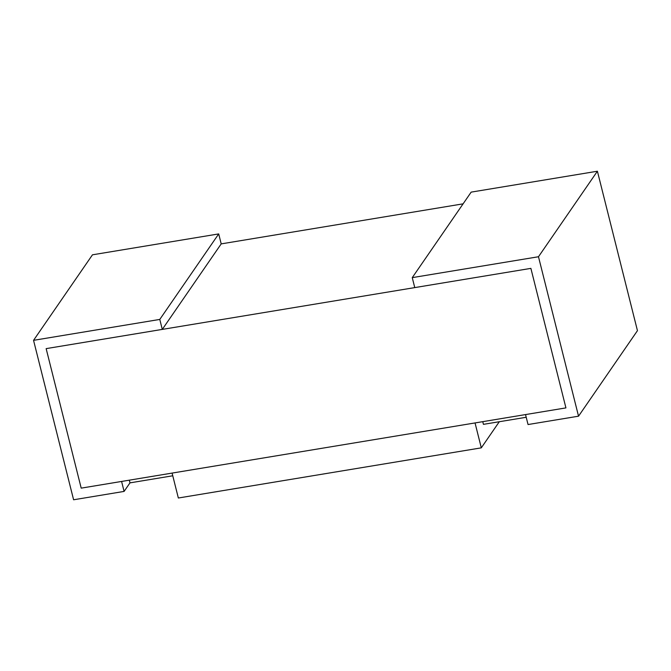 <?xml version="1.0" encoding="UTF-8"?>
<svg xmlns="http://www.w3.org/2000/svg" width="671" height="671" viewBox="0 0 671 671"><rect width="100%" height="100%" fill="white"/><g stroke="black" fill="none" stroke-linecap="round" stroke-linejoin="round"><path stroke-width="1.01" d="M162.29 329.402L159.782 319.43L33.55 340.331L73.6 499.778L124.093 491.415L121.594 481.451L81.199 488.136L565.93 407.893L530.887 268.375L414.753 287.599L412.254 277.635L538.486 256.741L578.536 416.188L528.043 424.542L525.536 414.577L565.93 407.893L530.887 268.375L46.148 348.626L81.199 488.136L46.148 348.626L162.29 329.402L221.204 243.883L463.099 203.841M33.55 340.331L92.464 254.812L218.704 233.919L221.204 243.883M124.093 491.415L129.981 482.868L172.757 475.781M159.782 319.43L218.704 233.919M129.31 480.176L129.981 482.868M482.759 421.656L483.439 424.349L526.215 417.27M412.254 277.635L471.168 192.124L597.4 171.222L637.45 330.669L578.536 416.188M538.486 256.741L597.4 171.222M481.3 447.851L475.043 422.94L172.086 473.089L178.343 498.008L481.3 447.851L499.299 421.724"/></g></svg>
